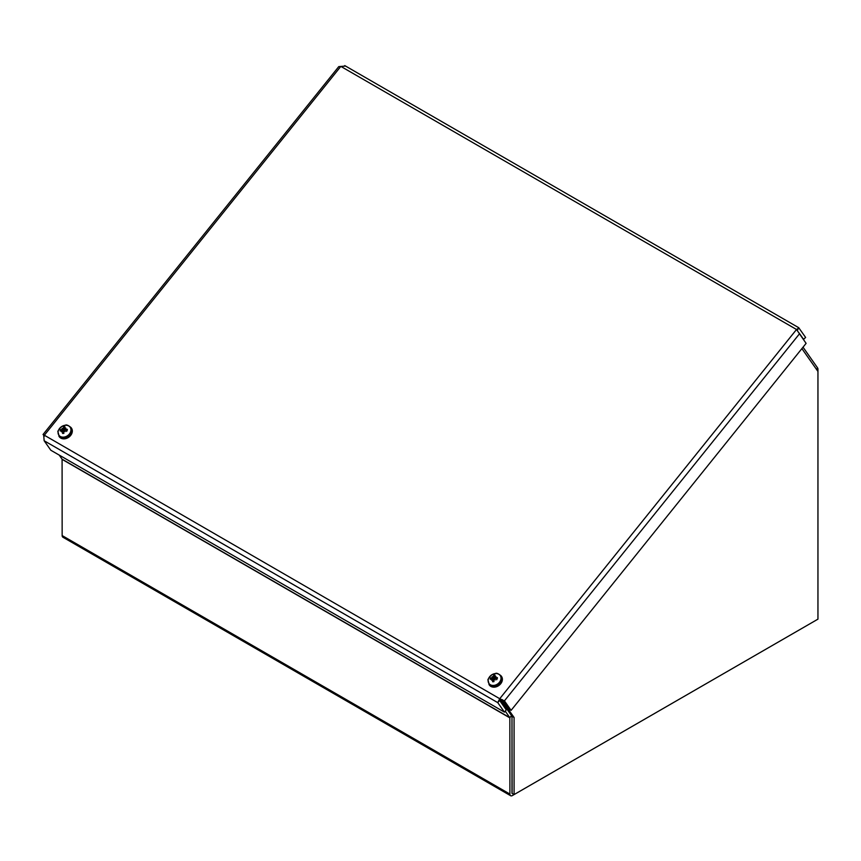 <?xml version="1.0" encoding="UTF-8"?>
<svg xmlns="http://www.w3.org/2000/svg" width="861" height="861" viewBox="0 0 861 861"><rect width="100%" height="100%" fill="white"/><g stroke="black" fill="none" stroke-linecap="round" stroke-linejoin="round"><path stroke-width="1.29" d="M801.892 348.608L817.95 371.446L817.95 369.197A3.584 2.066 120 0 0 817.606 367.938L803.033 347.187M815.421 620.609A3.584 2.066 120 0 0 815.432 620.598L512.424 795.532A3.584 2.066 120 0 1 510.638 795.715L62.896 537.21A3.584 2.066 -60 0 1 62.153 535.574L62.089 459.182L509.841 717.687L509.895 794.079A3.584 2.066 120 0 0 510.638 795.715M505.246 711.143L509.841 717.687L511.509 715.609M59.215 455.082L62.089 459.182M512.112 793.153L511.983 716.696A3.584 2.066 120 0 0 511.951 716.244M338.782 66.631L345.326 66.071M803.345 339.449L805.627 337.469L798.717 327.697L344.755 65.597M797.577 329.666L798.943 327.966L796.522 329.494L806.1 343.367L511.1 710.357L504.428 700.854L499.735 698.712L497.766 702.641L504.449 712.144L50.831 450.249L44.148 440.746L43.674 434.837L499.735 698.712L796.522 329.494L340.838 66.394L44.04 435.612M799.051 332.938L803.819 339.718M499.649 700.488L506.257 709.884L504.449 712.144M817.95 371.446L817.95 619.145L514.082 794.585L514.082 717.493L502.673 701.274L499.574 700.38L497.766 702.641L44.148 440.746M499.735 698.712L500.779 700.197L499.574 700.38M502.587 700.004L509.012 709.152L511.1 710.357M501.586 699.907L504.428 700.854L799.428 333.874M500.779 700.197L502.34 699.649M500.682 700.208L511.983 716.287L511.983 793.379L514.082 794.585M514.082 717.493L511.983 716.287M62.53 429.004A9.589 1.109 -132.8 0 1 62.067 428.315L62.918 429.295L61.917 429.499A9.665 4.714 -158.7 0 0 60.421 429.693L61.615 430.435M63.822 432.696L62.788 431.479A9.665 4.983 92.3 0 0 62.498 433.406L62.498 433.406A3.81 3.003 -35.1 0 0 63.875 433.331A9.665 2.282 -97.9 0 1 63.746 431.426L65.188 430.209A9.665 3.379 15.8 0 1 67.093 430.608A3.81 3.003 -35.1 0 0 67.319 429.316A9.665 5.801 -176.8 0 0 65.339 429.316L64.306 428.229A9.665 3.659 -82.4 0 1 65.016 426.884A3.81 3.003 -35.1 0 0 63.639 426.959A9.665 3.605 76.2 0 0 63.359 428.283L62.918 429.295L64.306 431.178L63.176 431.673M66.641 431.447L67.319 429.316M63.359 428.283L64.973 430.08L63.639 426.959M58.139 431.555A6.888 5.435 144.9 0 1 68.589 425.883A6.888 5.435 144.9 0 1 66.771 436.183A6.888 5.435 144.9 0 1 58.139 431.555M62.067 428.315A9.589 2.443 52.2 0 1 62.778 428.8M65.974 430.349L64.833 428.875A9.589 4.38 132.4 0 1 65.834 428.111A9.589 7.114 -38 0 0 64.661 428.703L64.306 428.229M64.521 430.64A9.589 1.518 59.5 0 1 65.21 431.641L64.284 430.844M62.401 430.952A9.589 4.488 142.7 0 0 61.443 431.845A9.589 7.006 -51.5 0 1 62.229 430.769L62.358 430.984M61.755 430.392L62.229 430.769L61.755 430.392A9.665 4.466 -1.1 0 0 60.195 430.984A3.81 3.003 -35.1 0 1 60.421 429.693M71.259 427.885A7.448 5.876 144.9 0 1 71.452 428.143A7.448 5.876 144.9 0 1 68.74 437.237A7.448 5.876 144.9 0 1 59.269 436.71A7.448 5.876 144.9 0 1 59.086 436.441M64.306 431.178L65.005 430.199M492.6 677.306A9.589 1.109 -132.8 0 1 492.126 676.617L492.987 677.585L491.986 677.801A9.665 4.714 -158.7 0 0 490.49 677.994L491.685 678.726M493.891 680.986L492.858 679.781A9.665 4.983 92.3 0 0 492.567 681.708L492.567 681.708A3.81 3.003 -35.1 0 0 493.945 681.632A9.665 2.282 -97.9 0 1 493.805 679.727L495.247 678.5A9.665 3.379 15.8 0 1 497.163 678.898A3.81 3.003 -35.1 0 0 497.389 677.618A9.665 5.801 -176.8 0 0 495.409 677.607L494.375 676.52A9.665 3.659 -82.4 0 1 495.086 675.185A3.81 3.003 -35.1 0 0 493.708 675.261A9.665 3.605 76.2 0 0 493.428 676.574L492.987 677.585L494.375 679.48L493.245 679.975M496.711 679.749L497.389 677.618M493.428 676.574L495.032 678.382L493.708 675.261M488.209 679.846A6.888 5.435 144.9 0 1 498.659 674.174A6.888 5.435 144.9 0 1 496.84 684.473A6.888 5.435 144.9 0 1 488.209 679.846M492.126 676.617A9.589 2.443 52.2 0 1 492.847 677.101M496.044 678.651L494.903 677.177A9.589 4.38 132.4 0 1 495.904 676.412A9.589 7.114 -38 0 0 494.731 676.994L494.375 676.52M494.591 678.942A9.589 1.518 59.5 0 1 495.279 679.932L494.354 679.146M492.46 679.243A9.589 4.488 142.7 0 0 491.502 680.147A9.589 7.006 -51.5 0 1 492.288 679.06L492.427 679.275M491.825 678.683L492.288 679.06L491.825 678.683A9.665 4.466 -1.1 0 0 490.264 679.275A3.81 3.003 -35.1 0 1 490.49 677.994M501.317 676.176A7.448 5.876 144.9 0 1 501.522 676.445A7.448 5.876 144.9 0 1 498.81 685.528A7.448 5.876 144.9 0 1 489.328 685.012A7.448 5.876 144.9 0 1 489.156 684.732M494.375 679.48L495.064 678.5M816.476 369.347L817.606 367.938M500.779 700.348L500.123 701.166M509.895 717.902L62.153 459.397M62.153 535.574L509.895 794.079M60.647 430.791A3.39 2.669 144.9 0 1 60.851 429.822M63.854 433.072A3.39 2.669 144.9 0 1 62.692 433.126L63.918 433.061M66.986 429.478A3.39 2.669 144.9 0 1 66.932 430.123A3.39 2.669 144.9 0 1 66.814 430.532M63.703 427.39A3.39 2.669 144.9 0 1 64.769 427.314M58.892 436.172A7.448 5.876 -35.1 0 0 68.363 436.699A7.448 5.876 -35.1 0 0 71.076 427.605C68.277 425.28 66.362 424.484 65.328 425.226L61.335 426.776C58.537 429.908 57.418 431.587 57.988 431.835L59.269 436.71M61.917 429.499L62.971 431.35M490.716 679.081A3.39 2.669 144.9 0 1 490.921 678.113M493.923 681.374A3.39 2.669 144.9 0 1 492.75 681.428L493.977 681.352M497.045 677.779A3.39 2.669 144.9 0 1 496.991 678.425A3.39 2.669 144.9 0 1 496.883 678.834M493.773 675.691A3.39 2.669 144.9 0 1 494.838 675.605M488.951 684.473A7.448 5.876 -35.1 0 0 498.422 684.99A7.448 5.876 -35.1 0 0 501.145 675.907C498.336 673.571 496.431 672.785 495.398 673.528L491.405 675.067C488.607 678.199 487.487 679.889 488.047 680.125L489.328 685.012M491.986 677.801L493.03 679.652M797.512 330.785L797.534 329.72M338.771 66.62L43.05 434.504M43.448 434.988L44.395 436.14M499.176 700.886L500.08 700.316M71.076 427.605L71.452 428.143M62.132 430.468L62.659 431.027M62.692 431.06L63.789 432.222M64.306 428.509L65.167 430.199M64.866 429.09L65.458 430.252M501.145 675.907L501.522 676.445M492.201 678.769L492.729 679.329M492.761 679.361L493.848 680.524M494.375 676.8L495.236 678.5M494.935 677.392L495.527 678.543"/></g></svg>
